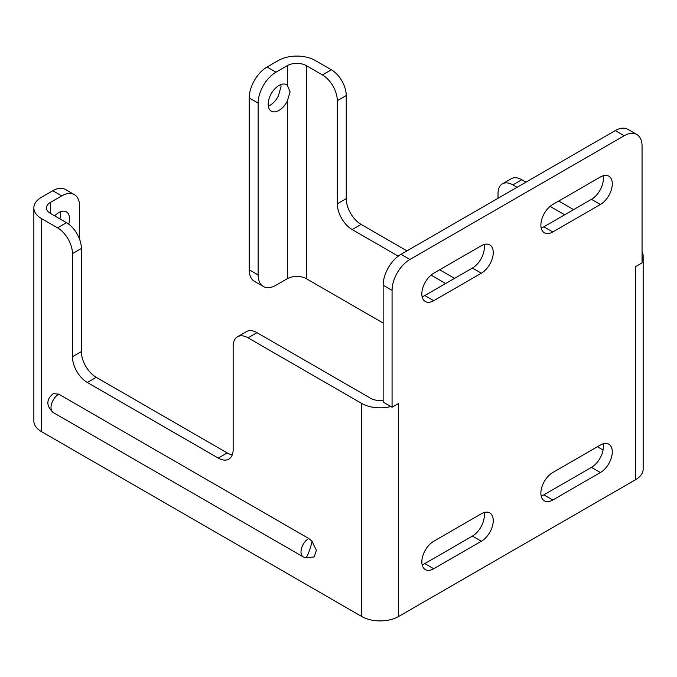 <?xml version="1.0" encoding="UTF-8"?>
<svg xmlns="http://www.w3.org/2000/svg" width="677" height="677" viewBox="0 0 677 677"><rect width="100%" height="100%" fill="white"/><g stroke="black" fill="none" stroke-linecap="round" stroke-linejoin="round"><path stroke-width="1.02" d="M312.021 541.236L316.362 550.291L314.213 556.909L305.479 557.882L303.271 556.909A10.942 6.321 -60 0 1 301.595 548.142A10.942 6.321 -60 0 1 308.737 538.494L312.021 541.236A10.942 1.659 -72.7 0 1 311.496 543.69A10.942 1.659 107.3 0 1 305.479 557.882M268.32 106.111A15.275 8.818 120 0 0 278.382 95.922L281.023 86.656L280.837 84.591M290.111 91.903L287.31 101.076A15.275 8.818 -60 0 1 271.342 111.18A15.275 8.818 -60 0 1 268.177 104.19A15.275 8.818 -60 0 1 274.845 88.814A15.275 8.818 -60 0 1 286.616 84.718A15.275 8.818 -60 0 1 287.31 85.2L290.111 91.903M59.838 218.849A15.275 8.818 120 0 0 60.625 213.704A15.275 8.818 120 0 0 60.49 211.783M54.693 215.878A15.275 8.818 -60 0 1 66.388 211.867A15.275 8.818 -60 0 1 69.553 218.857A15.275 8.818 -60 0 1 68.715 224.172M484.021 512.565A16.832 9.723 -60 0 1 472.419 536.091L424.801 563.586A16.832 9.723 -60 0 1 422.135 564.779M603.063 443.833A16.832 9.723 -60 0 1 591.461 467.367L543.843 494.853A16.832 9.723 -60 0 1 541.177 496.046M484.021 244.524A16.832 9.723 -60 0 1 472.419 268.05L424.801 295.544A16.832 9.723 -60 0 1 422.135 296.738M603.063 175.792A16.832 9.723 -60 0 1 591.461 199.326L543.843 226.812A16.832 9.723 -60 0 1 541.177 228.005M33.85 207.915L33.85 420.976A26.098 15.063 0 0 0 41.492 431.63L361.713 616.502A26.098 15.063 0 0 0 398.618 616.502L635.508 479.739L635.508 266.679L642.058 262.896L642.058 146.063A25.252 14.581 120 0 0 636.829 134.503A25.252 14.581 120 0 0 624.202 135.747L409.923 259.46A25.252 14.581 120 0 0 392.068 290.391L383.14 285.237L383.14 402.07L390.866 406.53A26.098 15.063 180 0 1 361.713 403.45L248.027 337.815A21.046 12.152 -120 0 0 237.509 336.765A21.046 12.152 -120 0 0 233.15 346.404L233.15 449.494A21.046 12.152 60 0 1 228.792 459.133A21.046 12.152 60 0 1 218.265 458.084L87.325 382.488A21.046 12.152 60 0 1 72.447 356.711L72.447 253.621A21.046 12.152 -120 0 0 57.562 227.844L41.492 218.569A26.098 15.063 180 0 1 33.85 207.915A26.098 15.063 180 0 1 41.492 197.261L52.798 190.736A25.252 14.581 -60 0 1 65.424 189.484L74.36 194.637A25.252 14.581 120 0 0 61.734 195.89L50.42 202.415A13.464 7.777 0 0 0 46.476 207.915A13.464 7.777 0 0 0 50.42 213.416L66.49 222.691A21.046 12.152 60 0 1 81.375 248.467L81.375 351.558A21.046 12.152 -120 0 0 96.252 377.334L227.193 452.93A21.046 12.152 -120 0 0 232.262 454.834M383.14 285.237A25.252 14.581 -60 0 1 400.996 254.307L615.266 130.593A25.252 14.581 -60 0 1 627.901 129.341L636.829 134.503M635.508 479.739A26.098 15.063 0 0 0 643.15 469.085L643.15 256.024A26.098 15.063 180 0 1 642.058 260.349M398.228 256.151L352.192 229.571A21.046 12.152 60 0 1 337.307 203.794L337.307 100.704A21.046 12.152 -120 0 0 322.43 74.927L306.359 65.652A13.464 7.777 0 0 0 287.31 65.652L276.004 72.177A25.252 14.581 120 0 0 258.149 103.107L258.149 274.93A25.252 14.581 120 0 0 263.378 286.489A25.252 14.581 120 0 0 276.004 285.237L287.31 278.712A13.464 7.777 180 0 1 306.359 278.712L383.14 323.039M597.41 446.744L603.063 450.01M237.509 336.765L246.436 331.612A21.046 12.152 60 0 1 256.955 332.652L370.641 398.288A13.464 7.777 0 0 0 383.14 400.378M481.347 513.758A16.832 9.723 -60 0 1 489.767 512.921A16.832 9.723 -60 0 1 492.348 526.41A16.832 9.723 -60 0 1 481.347 541.245L433.737 568.739A16.832 9.723 -60 0 1 425.317 569.569A16.832 9.723 -60 0 1 422.736 556.079A16.832 9.723 -60 0 1 433.737 541.245L481.347 513.758M600.389 445.026A16.832 9.723 -60 0 1 608.809 444.197A16.832 9.723 -60 0 1 611.39 457.686A16.832 9.723 -60 0 1 600.389 472.521L552.77 500.015A16.832 9.723 -60 0 1 544.359 500.845A16.832 9.723 -60 0 1 541.778 487.355A16.832 9.723 -60 0 1 552.77 472.521L600.389 445.026M481.347 245.717A16.832 9.723 -60 0 1 489.767 244.879A16.832 9.723 -60 0 1 492.348 258.369A16.832 9.723 -60 0 1 481.347 273.203L433.737 300.698A16.832 9.723 -60 0 1 425.317 301.527A16.832 9.723 -60 0 1 422.736 288.038A16.832 9.723 -60 0 1 433.737 273.203L481.347 245.717M600.389 176.985A16.832 9.723 -60 0 1 608.809 176.155A16.832 9.723 -60 0 1 611.39 189.645A16.832 9.723 -60 0 1 600.389 204.479L552.77 231.966A16.832 9.723 -60 0 1 544.359 232.803A16.832 9.723 -60 0 1 541.778 219.314A16.832 9.723 -60 0 1 552.77 204.479L600.389 176.985M392.068 290.391L392.068 407.224L398.618 403.45L398.618 616.502M263.378 286.489L254.45 281.336A25.252 14.581 -60 0 1 249.221 269.776L249.221 97.953A25.252 14.581 -60 0 1 267.077 67.023L278.382 60.498A26.098 15.063 180 0 1 315.287 60.498L331.358 69.773A21.046 12.152 60 0 1 346.235 95.55L346.235 198.64A21.046 12.152 -120 0 0 361.12 224.409L406.945 250.871M439.678 269.768L454.563 278.365M517.059 187.301L512.895 184.889A21.046 12.152 -120 0 0 502.376 183.848L511.304 178.694A21.046 12.152 60 0 1 521.823 179.735L525.987 182.138M558.728 201.044L573.605 209.633M642.058 251.709A26.098 15.063 180 0 1 643.15 256.024M58.755 394.166A10.942 6.321 120 0 0 51.604 403.814A10.942 6.321 120 0 0 53.28 412.581C46.061 405.887 46.061 399.574 53.28 393.625L58.755 394.166L308.737 538.494M79.59 239.277L79.59 206.197A25.252 14.581 120 0 0 74.36 194.637M564.677 214.787L550.096 206.375M502.376 183.848A21.046 12.152 -120 0 0 498.018 193.487L498.018 198.293M445.635 283.519L431.054 275.099M53.28 412.581L303.271 556.909M390.866 406.53L392.068 407.224M400.996 254.307L409.923 259.46M624.202 135.747L615.266 130.593M361.713 403.45L361.713 616.502M41.492 218.569L41.492 431.63M50.42 202.415L50.42 213.416M306.359 65.652L306.359 278.712M287.31 101.076L287.31 278.712M287.31 65.652L287.31 85.2M521.823 179.735L512.895 184.889M256.955 332.652L248.027 337.815M322.43 74.927L331.358 69.773M267.077 67.023L276.004 72.177M249.221 97.953L258.149 103.107M249.221 269.776L258.149 274.93M352.192 229.571L361.12 224.409M337.307 203.794L346.235 198.64M337.307 100.704L346.235 95.55M72.447 253.621L81.375 248.467M81.375 351.558L72.447 356.711M96.252 377.334L87.325 382.488M227.193 452.93L218.265 458.084M57.562 227.844L66.49 222.691M61.734 195.89L52.798 190.736M600.389 204.479L591.461 199.326M552.77 231.966L543.843 226.812M481.347 273.203L472.419 268.05M433.737 300.698L424.801 295.544M600.389 472.521L591.461 467.367M552.77 500.015L543.843 494.853M481.347 541.245L472.419 536.091M433.737 568.739L424.801 563.586"/></g></svg>
